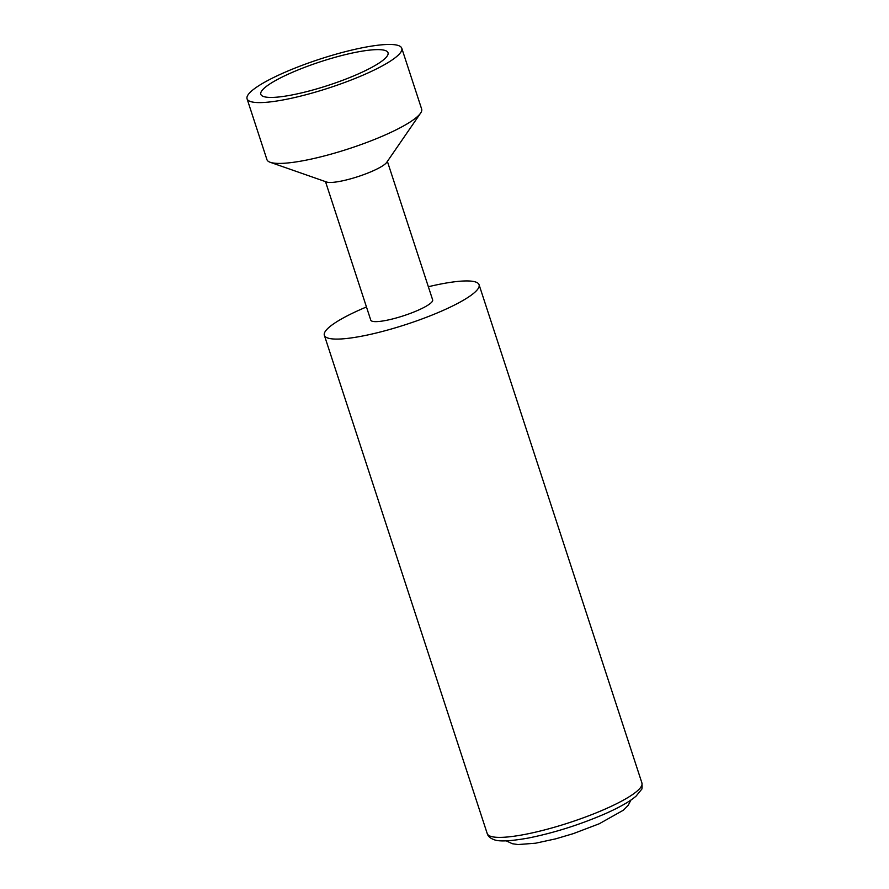 <?xml version="1.0" encoding="UTF-8"?>
<svg xmlns="http://www.w3.org/2000/svg" width="889" height="889" viewBox="0 0 889 889"><rect width="100%" height="100%" fill="white"/><g stroke="black" fill="none" stroke-linecap="round" stroke-linejoin="round"><path stroke-width="1.33" d="M290.87 72.987A66.919 12.424 -18.1 0 0 261.444 95.312A66.919 12.424 -18.1 0 0 357.967 74.076A66.919 12.424 161.9 0 0 388.104 53.918A66.919 12.424 161.9 0 0 356.3 52.207A66.919 12.424 161.9 0 0 290.87 72.987M283.613 72.865A81.388 15.113 -18.1 0 0 247.064 98.812A81.388 15.113 -18.1 0 0 365.223 74.187A81.388 15.113 161.9 0 0 401.772 48.239A81.388 15.113 161.9 0 0 283.613 72.865M247.064 98.812L266.933 159.62A81.388 15.113 -18.1 0 0 270.234 162.298A81.388 15.113 -18.1 0 0 385.104 134.995A81.388 15.113 161.9 0 0 420.575 113.159A81.388 15.113 161.9 0 0 421.653 109.058L401.772 48.239M420.575 113.159L386.726 162.354A32.549 6.045 161.9 0 1 372.547 171.088A32.549 6.045 -18.1 0 1 326.596 182.012L270.234 162.298M325.496 181.623L370.769 320.129A32.549 6.045 -18.1 0 0 418.03 310.272A32.549 6.045 161.9 0 0 432.654 299.893L387.382 161.398M366.468 306.961A81.388 15.113 161.9 0 0 360.901 309.35A81.388 15.113 -18.1 0 0 324.352 335.297A81.388 15.113 -18.1 0 0 442.522 310.672A81.388 15.113 161.9 0 0 479.071 284.724A81.388 15.113 161.9 0 0 428.354 286.736M641.936 783.031C642.258 787.276 642.08 789.465 641.414 789.588L636.08 796.133C629.779 801.545 619.377 807.468 604.853 813.891C579.361 824.881 553.769 832.949 528.088 838.094C510.164 841.227 498.818 841.75 494.051 839.661C490.272 838.305 487.994 836.282 487.228 833.593A81.388 15.113 -18.1 0 0 605.387 808.968A81.388 15.113 161.9 0 0 641.936 783.031L479.071 284.724M487.228 833.593L324.352 335.297M630.89 800.089L628.312 805.178L623.389 810.19L599.242 823.77L573.294 833.638L555.725 838.838L535.545 843.216L518.031 844.55L512.308 843.717L506.219 840.838"/></g></svg>
